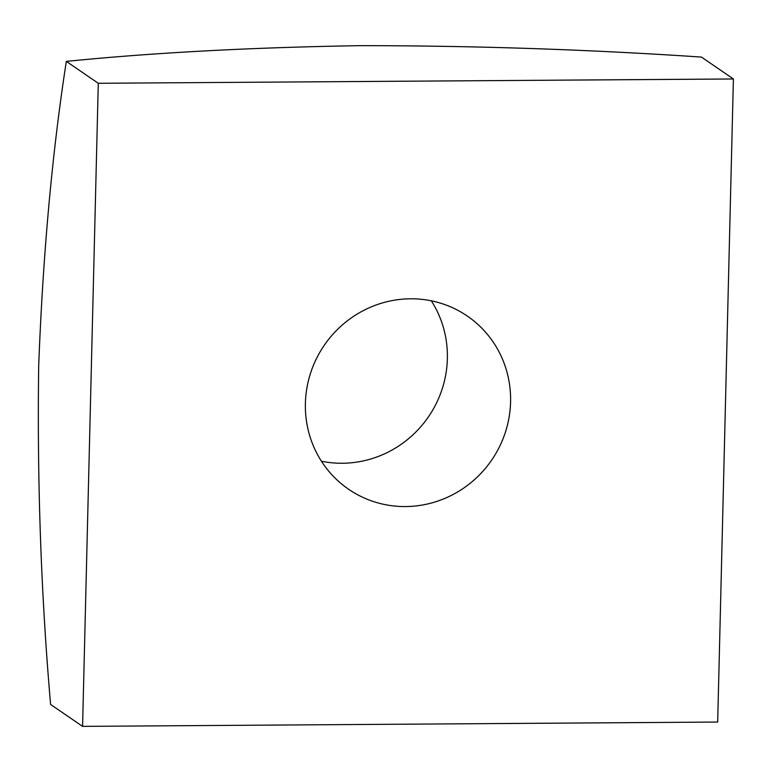 <?xml version="1.0" encoding="UTF-8"?>
<svg xmlns="http://www.w3.org/2000/svg" width="772" height="772" viewBox="0 0 772 772"><rect width="100%" height="100%" fill="white"/><g stroke="black" fill="none" stroke-linecap="round" stroke-linejoin="round"><path stroke-width="1.16" d="M98.285 83.289L733.4 78.976L717.68 722.052L82.575 726.375L98.285 83.289L66.324 61.393C52.168 152.808 42.962 254.229 38.697 365.658C37.085 481.622 41.051 594.556 50.605 704.469L82.575 726.375M66.324 61.393C152.808 52.699 250.832 47.449 360.389 45.654C475.301 45.702 588.978 49.514 701.43 57.08L733.4 78.976M431.316 300.819A104.982 101.499 -55.6 0 1 434.134 407.587A104.982 101.499 -55.6 0 1 342.237 463.258A104.982 101.499 -55.6 0 1 321.442 461.231M410.53 298.793A104.982 101.499 124.4 0 0 310.585 373.05A104.982 101.499 124.4 0 0 348.654 489.284A104.982 101.499 124.4 0 0 405.445 506.557A104.982 101.499 124.4 0 0 505.38 432.291A104.982 101.499 124.4 0 0 467.311 316.057A104.982 101.499 124.4 0 0 410.53 298.793"/></g></svg>

